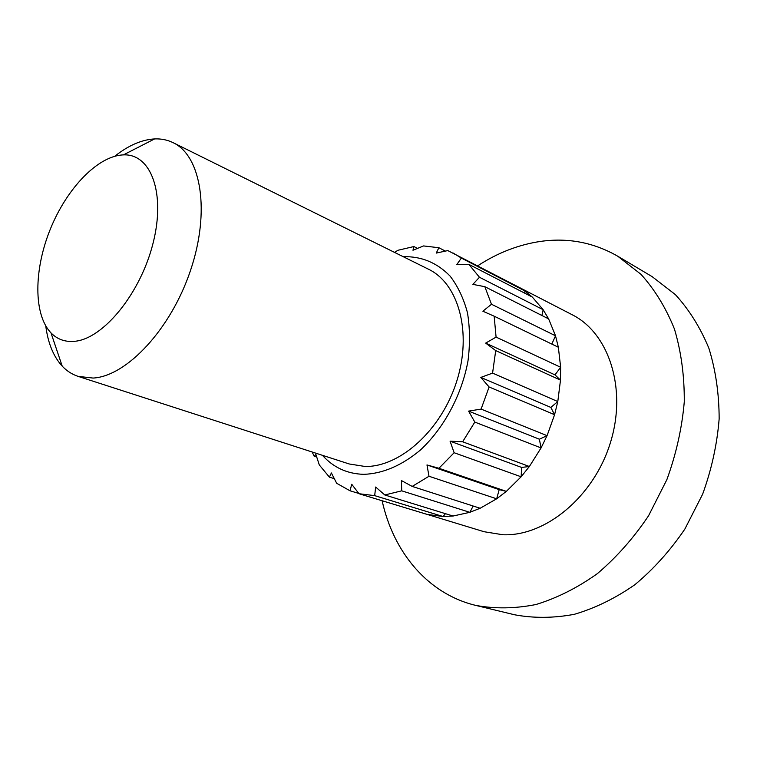 <?xml version="1.0" encoding="UTF-8"?>
<svg xmlns="http://www.w3.org/2000/svg" width="757" height="757" viewBox="0 0 757 757"><rect width="100%" height="100%" fill="white"/><g stroke="black" fill="none" stroke-linecap="round" stroke-linejoin="round"><path stroke-width="1.14" d="M74.725 341.293C65.244 342.202 57.343 339.401 51.003 332.91C33.327 314.496 33.81 269.577 50.407 228.936C66.89 188.247 97.899 155.743 123.41 154.892C150.823 153.444 165.906 192.921 153.065 243.177C140.556 293.423 103.255 338.89 74.725 341.293M114.809 156.226C128.387 145.439 141.663 139.676 154.617 138.919C161.26 138.635 167.439 139.894 173.154 142.685C201.163 155.781 210.484 211.335 190.584 270.221C170.95 329.134 126.731 376.276 93.092 378.065L78.103 376.371C72.066 374.384 66.767 370.977 62.206 366.133C53.454 356.547 47.975 343.158 45.77 325.955M173.154 142.685L428.453 269.199C458.553 283.544 472.33 332.437 456.736 381.235C441.416 430.08 400.046 467.173 365.063 466.473L349.232 463.975L78.103 376.371M403.226 256.699C421.375 256.188 437.007 262.66 450.112 276.116C457.853 286.231 463.625 298.419 467.447 312.679C469.974 327.857 470.154 343.962 467.987 360.966C461.713 395.182 443.744 428.538 420.05 450.349C401.456 465.678 382.701 473.674 363.805 474.336C347.179 473.863 333.392 467.523 322.435 455.317M316.71 457.029L314.174 456.216L312.149 451.995M334.282 478.651L329.427 477.156L319.293 464.94L315.868 454.37L314.174 456.216M524.875 293.243L524.856 290.953L532.303 297.075M541.908 315.47L543.157 309.736L548.598 318.839M555.515 335.834L558.354 347.236M560.615 367.306L560.492 380.099L557.843 401.172M554.607 414.704L550.822 407.417L557.786 401.57L554.597 414.675L547.207 435.294M547.037 435.682L541.085 447.889L529.588 466.18M529.351 466.511L521.157 476.759L506.357 491.369L496.687 498.787M480.146 508.259L469.898 512.29M453.055 516.019L443.11 516.501M394.473 252.355L398.031 250.255L413.909 246.545L412.972 250.245L423.57 245.93L438.861 247.728L436.259 253.084L447.803 250.576L572.292 314.798C608.912 333.127 627.298 388.748 610.369 442.788C593.743 496.904 545.324 536.59 502.856 534.754L484.064 531.717L421.744 512.754M426.702 514.258L424.204 513.558M453.282 253.093L461.344 258.052L456.812 264.6L468.848 264.354L479.465 277.261L472.87 284.377L484.84 286.695L491.482 304.257L482.862 311.212L494.16 316.189L496.081 337.102L485.672 343.11L495.712 350.595L492.57 373.116L480.818 377.421L489.117 386.988L481.092 409.092L468.592 411.117L474.819 422.084L462.641 441.785L450.065 441.161L454.124 452.733L438.937 468.28L426.976 464.94L428.992 476.257L412.196 486.42L401.428 480.563L401.721 490.829L384.802 494.974L375.661 487.035L374.687 495.636L358.998 493.725L351.74 484.272L350.008 490.782L336.685 483.288L331.386 472.964L329.427 477.156M477.752 265.773C497.661 252.791 518.602 244.672 540.564 241.407C567.939 237.518 593.649 242.448 617.703 256.188L652.127 276.627L675.329 294.568C689.107 309.622 700.282 327.507 708.874 348.211C715.687 370.258 719.112 393.81 719.15 418.876C717.116 444.321 711.608 469.435 702.628 494.207L684.867 529.048C670.295 550.519 653.622 569.075 634.858 584.716C615.309 598.333 595.134 608.193 574.355 614.306C553.66 618.185 533.742 618.337 514.599 614.779L475.68 605.382C427.459 593.8 393.328 551.862 382.124 500.737M617.703 256.188L640.98 274.327C654.786 289.628 665.952 307.881 674.468 329.096C681.186 351.721 684.451 375.955 684.281 401.797C682 428.065 676.19 454.02 666.86 479.664L648.56 515.772C633.59 538.057 616.539 557.332 597.396 573.607C577.487 587.792 557.001 598.096 535.947 604.531C515.025 608.656 494.936 608.94 475.68 605.382M358.78 493.441L350.008 490.782M427.421 514.486L358.998 493.725M445.466 513.681L443.091 516.52L374.687 495.636M453.131 516.047L384.802 494.974M469.87 512.338L401.721 490.829M473.153 506.017L469.879 512.319L453.121 516.009M480.193 508.278L412.196 486.42M438.937 468.28L506.386 491.388L499.185 489.637L496.677 498.816L428.992 476.257M499.185 489.637L426.976 464.94M521.157 476.806L454.124 452.733M462.641 441.785L529.389 466.511L521.601 467.429L521.157 476.778M521.601 467.429L450.065 441.161M541.085 447.936L474.819 422.084M481.092 409.092L547.074 435.663L539.363 439.211L541.085 447.917M539.363 439.211L468.592 411.117M554.616 414.722L489.117 386.988M550.822 407.417L480.818 377.421M557.795 401.56L492.57 373.116M560.521 380.137L495.712 350.595M496.081 337.102L560.644 367.268L554.985 374.876L560.502 380.118M554.985 374.876L485.672 343.11M558.392 347.255L494.16 316.189M555.524 335.815L551.787 344.066M555.534 335.796L491.482 304.257M555.401 335.474L548.617 318.877L484.84 286.695M543.157 309.717L479.465 277.261M532.417 297.132L468.848 264.354M524.856 290.925L461.344 258.052M445.371 251.097L438.861 247.728M417.504 248.372L413.909 246.545M532.389 297.151L542.949 309.462M558.354 347.255L560.606 366.899M496.668 498.797L480.175 508.25M443.1 516.501L427.421 514.448M51.003 332.91L62.206 366.133M123.41 154.892L154.617 138.919"/></g></svg>
